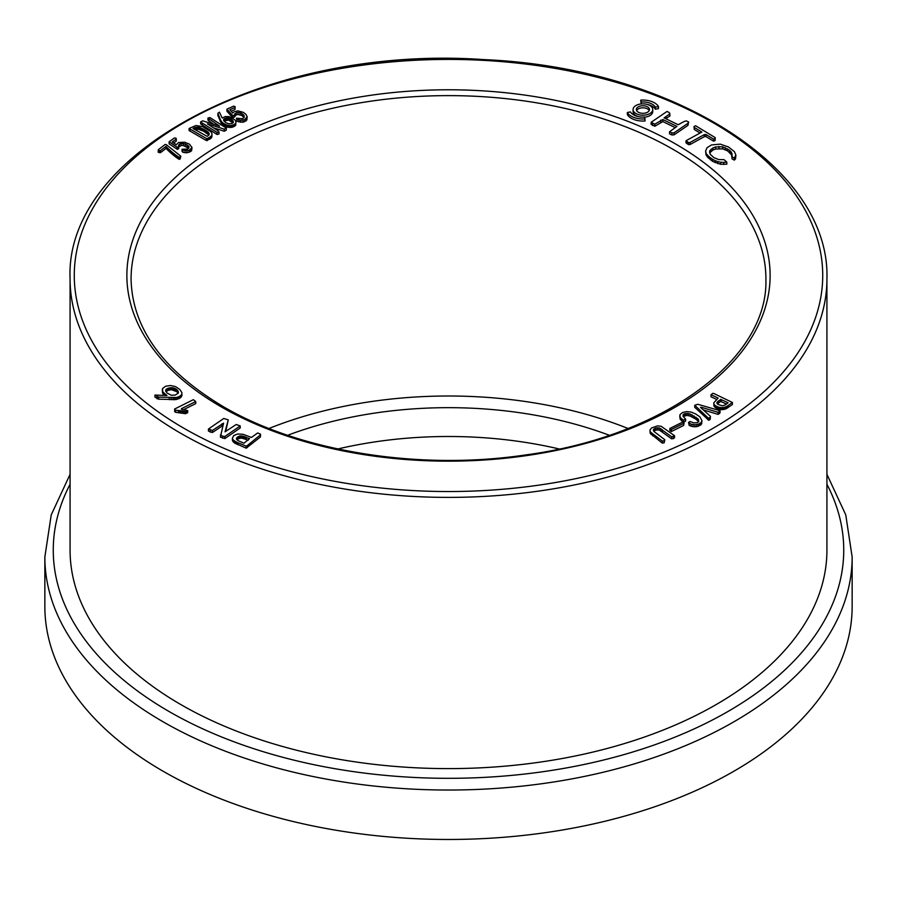 <?xml version="1.0" encoding="UTF-8"?>
<svg xmlns="http://www.w3.org/2000/svg" width="897" height="897" viewBox="0 0 897 897"><rect width="100%" height="100%" fill="white"/><g stroke="black" fill="none" stroke-linecap="round" stroke-linejoin="round"><path stroke-width="1.35" d="M658.476 106.552L655.359 107.147A13.119 7.568 0 0 0 641.176 102.023L640.738 100.15A16.404 9.463 180 0 1 658.476 106.552L658.476 108.615L655.359 109.21A13.119 7.568 0 0 0 647.376 104.467M641.142 103.94L640.738 100.15M181.429 408.684L195.748 401.542L193.337 399.681L174.623 409.021L174.713 411.678L175.666 412.317L185.477 413.708L187.708 412.665L187.708 410.602L181.429 409.234M183.65 409.637L195.748 403.594L195.748 401.542M225.674 431.535L228.264 419.886L223.802 418.451L208.44 429.024L208.44 431.087L212.398 432.511L222.961 425.47M208.44 429.024L212.398 430.448L223.588 423.137L220.37 437.131L224.833 438.566L240.205 427.992L240.205 425.929L236.236 424.505L225.046 431.816L228.264 419.886M165.328 394.119L166.932 395.476L154.979 395.061L154.979 397.124L158.567 399.176L176.059 399.569L180.028 398.089L181.912 395.622L181.878 392.628L179.849 389.477L175.543 386.618L170.497 385.508L165.541 386.259L162.514 388.58L162.884 393.693L164.286 395.353L164.252 393.267L165.328 394.119L165.328 395.409M260.444 436.94L260.522 434.148L257.674 432.971L251.463 437.433L243.065 434.305L237.582 433.991L233.68 435.594L232.401 438.252L232.401 440.315L234.151 442.748L246.17 448.186L260.444 436.94L260.522 434.148M166.057 148.397L175.307 156.717L179.198 159.386L180.151 158.971L180.824 156.213L166.382 144.72L165.216 144.439L158.691 149.418L158.13 152.165L160.462 152.669L166.057 148.397L166.057 146.346L166.808 149.216M653.498 429.45L655.898 427.97L659.217 427.903L671.752 436.839L674.533 435.718L661.179 426.31L657.523 425.873L651.614 427.914L649.977 429.988L650.157 433.262L662.266 443.096L664.184 442.815L664.823 439.754L654.003 431.502L653.498 429.45L653.498 430.717M653.823 431.21L655.898 430.033L659.217 429.966L671.752 438.902L674.533 437.781L674.533 435.718M178.772 147.041L181.16 145.516L183.313 145.516L188.729 148.263M179.501 144.092L181.16 143.453L185.231 143.935L189.189 146.906L187.608 149.059L182.024 149.272L182.887 150.236L189.11 150.371L192.003 147.568L189.536 144.215L184.625 142.208L178.537 142.522L176.317 144.765L172.19 141.917L176.294 139.057L176.036 138.183L174.466 137.925L169.118 141.771L169.118 143.834L177.449 149.395L178.772 148.51L178.57 145.213L179.501 144.092L179.501 146.155M173.704 142.915L176.294 141.121L176.294 139.057M182.024 149.272L182.024 151.335L182.887 152.299L186.912 152.815L191.61 150.763L192.003 147.568M683.581 425.47L684.086 423.126L682.583 422.117L669.868 428.474L669.868 430.538L671.36 431.535L683.581 425.47L684.086 423.126M683.312 414.38L687.012 413.349L690.23 414.033L698.438 419.303L698.741 421.646L697.451 422.622L693.807 422.891L690.118 421.512L688.526 422.409L691.06 424.18L694.917 424.774L698.393 424.214L701.028 422.678L702.003 420.626L699.862 416.825L695.713 413.988L691.004 412.037L686.474 411.6L682.438 412.553L679.993 414.638L680.173 419.314L683.57 422.252L685.611 421.108L685.611 419.056L682.931 416.264L683.312 414.38L683.312 416.443L687.012 415.412L690.23 416.096L696.061 419.258L698.617 421.736M688.526 422.409L689.199 425.458L692.977 426.692L696.745 426.692L701.028 424.73L702.003 420.626M211.883 137.017L211.972 133.518L210.941 131.747L202.61 126.612L195.995 125.502L189.099 128.473L189.099 130.536L206.422 140.571L210.997 138.306L212.028 134.258M701.589 407.339L718.093 412.317L720.044 410.68L697.81 404.3L694.749 405.253L694.749 407.305L708.787 420.278L710.189 419.392L710.458 416.399L700.456 407.328L701.589 407.339L701.589 408.359M703.315 409.918L718.093 414.38L720.044 412.743L720.044 410.68M213.363 127.8L224.284 131.22L226.313 130.155L226.313 128.092L209.909 117.563L207.925 118.068L207.925 120.12L213.598 124.246M207.925 118.068L219.552 126.107L202.666 120.826L200.636 121.891L200.636 123.954L217.04 134.494L219.025 133.989L219.025 131.926L218.049 130.783L207.409 123.876L224.284 129.157L226.313 128.092M221.256 123.214L226.605 126.948L231.919 127.374L235.776 125.109L235.855 121.465L235.003 119.94L229.363 116.644L225.304 116.543L222.221 118.045L219.44 112.181L217.87 113.325L217.87 115.388L221.256 123.214L221.256 121.162L221.783 121.835L221.783 123.898M711.018 394.714L718.127 398.055L713.81 402.82L714.102 406.352L717.914 408.976L721.962 409.682L725.819 408.92L732.412 404.536L732.412 402.484L713.866 393.525L712.745 393.357L711.018 394.714L711.018 396.777L716.815 399.501M226.919 109.176L232.816 115.691L234.465 114.995L236.102 112.809L237.974 112.405L241.742 113.403L244.141 115.59L243.793 117.933L242.022 118.707L236.505 118.18L236.965 119.234L240.676 120.265L244.791 119.66L247.157 116.632L245.823 114.255L243.412 112.383L237.884 110.858L234.05 111.822L232.738 113.033L229.845 109.726L234.98 107.472L235.07 106.597L233.657 106.138L226.919 109.176L226.919 111.228L232.816 117.742L234.465 117.059L236.102 114.861L237.974 114.468L241.742 115.466L244.029 117.518M231.191 111.183L234.98 109.535L235.07 106.597M236.505 118.18L236.965 121.297L242.975 122.25L246.899 119.895L247.157 116.632M627.339 114.569A16.404 9.463 0 0 0 645.078 120.972L644.64 117.036A13.119 7.568 180 0 1 630.456 111.912L627.339 112.506L627.339 114.569M633.069 109.535A9.833 5.685 0 0 0 642.914 115.208A9.833 5.685 0 0 0 652.747 109.535A9.833 5.685 0 0 0 649.865 105.521A9.833 5.685 0 0 0 639.146 104.287A9.833 5.685 0 0 0 633.069 109.535L633.069 111.587A9.833 5.685 0 0 0 638.451 116.655M644.674 117.182A9.833 5.685 0 0 0 652.747 111.587L652.747 109.535M709.684 150.842L712.902 148.005L715.66 146.951L722.601 146.772L729.822 150.416L732.008 153.611L732.075 156.84L734.329 158.074L735.876 155.024L734.419 151.683L728.532 147.007L720.291 144.148L711.512 144.933L707.083 147.669L705.603 151.145L706.948 156.538L712.644 161.404L720.661 164.286L726.805 164.185L726.805 162.133L724.036 159.655L718.721 159.576L713.833 157.603L710.233 154.295L709.684 150.842L709.684 152.894L712.902 150.057L715.66 149.014L722.601 148.835L727.658 150.909L731.717 155.013M731.649 155.349L732.075 158.904L734.329 160.137L735.562 158.836L735.876 155.024M665.843 118.718L670.003 115.881L669.341 112.596L666.998 111.452L651.144 122.284L651.144 124.335L654.821 126.242L662.861 121.577L675.206 127.598M651.144 122.284L654.821 124.178L662.861 119.514L676.932 126.387L669.554 131.769L669.554 133.832L671.898 134.976L674.062 134.864L687.932 125.389L688.683 122.037L686.34 120.893L684.243 121.431L678.188 124.739L664.116 117.877L666.034 116.532L666.034 118.583M693.986 126.555L694.289 127.452L701.858 132.027L686.003 140.773L688.56 142.589L690.118 142.444L704.392 134.572L705.939 134.505L713.507 139.08L715.077 138.53L715.245 137.645L695.567 125.737L693.986 126.555L694.289 129.516L700.075 133.014M686.003 140.773L686.003 142.825L688.56 144.652L690.118 144.507L704.392 136.636L705.939 136.557L713.507 141.132L715.077 140.594L715.245 137.645M70.078 278.911L70.078 550.119A378.422 218.476 0 0 0 180.914 704.616A378.422 218.476 0 0 0 593.321 751.978A378.422 218.476 0 0 0 826.922 550.119L826.922 278.911A378.422 218.476 180 0 1 593.321 480.758A378.422 218.476 180 0 1 180.914 433.397A378.422 218.476 180 0 1 70.078 278.911C64.371 152.064 270.715 44.581 483.685 59.594C671.965 67.488 830.678 167.257 826.922 278.911M44.85 556.992L44.85 606.428A403.65 233.041 0 0 0 163.075 771.218A403.65 233.041 0 0 0 602.975 821.73A403.65 233.041 0 0 0 852.15 606.428L852.15 556.992A403.65 233.041 180 0 1 602.975 772.295A403.65 233.041 180 0 1 163.075 721.782A403.65 233.041 180 0 1 44.85 556.992L51.241 514.856L70.078 474.311M337.855 448.96A294.328 169.925 180 0 1 559.145 448.96M269.022 428.474A314.511 181.586 180 0 1 627.978 428.474M287.668 435.28A294.328 169.925 180 0 1 609.332 435.28M655.359 107.147L655.359 109.21M641.176 102.023L641.176 103.94M687.046 141.681L687.046 143.744M688.56 142.589L688.56 144.652M690.118 142.444L690.118 144.507M704.392 134.572L704.392 136.636M705.939 134.505L705.939 136.557M713.507 139.08L713.507 141.132M715.077 138.53L715.077 140.594M694.289 127.452L694.289 129.516M652.545 123.472L652.545 125.524M654.821 124.178L654.821 126.242M660.775 120.12L660.775 122.183M662.861 119.514L662.861 121.577M669.554 131.769L671.898 132.913L671.898 134.976M671.898 132.913L674.062 132.812L674.062 134.864M674.062 132.812L687.932 123.326L687.932 125.389M687.932 123.326L688.683 122.037M666.034 116.532L670.003 113.818M710.884 149.328L710.884 151.391M712.902 148.005L712.902 150.057M715.66 146.951L715.66 149.014M718.957 146.435L718.957 148.487M722.601 146.772L722.601 148.835M725.359 147.657L725.359 149.709M727.658 148.846L727.658 150.909M729.822 150.416L729.822 152.479M731.324 152.019L731.324 154.071M732.075 156.84L732.075 158.904M734.329 158.074L734.329 160.137M735.562 156.784L735.562 158.836M705.603 151.145L706.051 155.046M706.051 152.983L706.948 156.538M706.948 154.486L708.361 156.067L708.361 158.119M708.361 156.067L710.312 157.726L710.312 159.789M710.312 157.726L712.644 159.341L712.644 161.404M712.644 159.341L715.111 160.619L715.111 162.682M715.111 160.619L717.712 161.583L717.712 163.635M717.712 161.583L720.661 162.234L720.661 164.286M720.661 162.234L723.733 162.424L723.733 164.476M723.733 162.424L726.805 162.133M649.226 110.566A6.559 3.79 0 0 0 647.544 108.918A6.559 3.79 0 0 0 636.601 110.566M647.544 106.855A6.559 3.79 0 0 0 640.402 106.037A6.559 3.79 0 0 0 636.354 109.535A6.559 3.79 0 0 0 642.914 113.314A6.559 3.79 0 0 0 649.473 109.535A6.559 3.79 0 0 0 647.544 106.855M627.339 112.506A16.404 9.463 0 0 0 645.078 118.92M236.965 119.234L236.965 121.297M238.894 119.951L238.894 122.014M240.676 120.265L240.676 122.328M242.975 120.187L242.975 122.25M244.791 119.66L244.791 121.712M246.07 118.886L246.07 120.949M246.899 117.832L246.899 119.895M234.98 107.472L234.98 109.535M232.491 115.41L232.491 117.473M232.816 115.691L232.816 117.742M234.465 114.995L234.465 117.059M234.756 113.773L234.756 115.825M236.102 112.809L236.102 114.861M237.974 112.405L237.974 114.468M240.071 112.697L240.071 114.749M241.742 113.403L241.742 115.466M243.199 114.468L243.199 116.532M244.141 115.59L244.141 117.328M716.95 402.585L720.627 399.367L728.095 402.753L724.967 405.085L722.298 405.814L718.048 404.457L716.95 402.585L716.95 403.336M717.095 402.271L717.095 403.616M717.331 401.934L717.331 403.897M717.387 403.942L720.627 401.43L726.536 404.087M717.645 401.587L717.645 403.65M718.037 401.228L718.037 403.291M718.519 400.869L718.519 402.921M720.627 399.367L720.627 401.43M721.154 399.49L721.154 401.553M713.81 402.82L714.102 406.352M713.821 403.515L713.821 405.567M714.102 404.289L714.662 407.081M714.662 405.018L715.503 405.713L715.503 407.776M715.503 405.713L716.613 406.352L716.613 408.415M716.613 406.352L717.914 406.924L717.914 408.976M717.914 406.924L719.248 407.316L719.248 409.38M719.248 407.316L720.594 407.552L720.594 409.615M720.594 407.552L721.962 407.63L721.962 409.682M721.962 407.63L723.318 407.53L723.318 409.593M723.318 407.53L724.597 407.272L724.597 409.335M724.597 407.272L725.819 406.857L725.819 408.92M725.819 406.857L726.985 406.274L726.985 408.337M726.985 406.274L728.084 405.545L728.084 407.608M728.084 405.545L732.412 402.484M223.588 119.57L225.338 118.202L228.657 118.034L231.74 119.615L233.343 121.611L232.076 123.506L228.769 123.808L225.539 122.53L223.588 120.243M223.745 119.245L223.745 120.647M223.981 121.039L228.657 120.097L232.985 122.923M224.015 118.942L224.015 120.994M224.385 118.651L224.385 120.714M224.844 118.404L224.844 120.467M225.338 118.202L225.338 120.254M225.876 118.045L225.876 120.108M226.459 117.944L226.459 120.007M227.087 117.888L227.087 119.951M227.659 117.888L227.659 119.951M228.152 117.933L228.152 119.996M228.657 118.034L228.657 120.097M229.172 118.18L229.172 120.243M229.688 118.37L229.688 120.433M230.204 118.617L230.204 120.68M230.72 118.909L230.72 120.972M231.247 119.245L231.247 121.308M231.74 119.615L231.74 121.667M232.166 119.963L232.166 122.026M232.525 120.31L232.525 122.373M232.828 120.647L232.828 122.71M233.063 120.972L233.063 122.833M233.231 121.297L233.231 122.575M233.343 121.611L233.332 122.351M221.783 121.835L222.523 124.605M222.523 122.553L223.409 123.248L223.409 125.311M223.409 123.248L224.328 123.842L224.328 125.894M224.328 123.842L225.394 124.391L225.394 126.443M225.394 124.391L226.605 124.896L226.605 126.948M226.605 124.896L227.905 125.266L227.905 127.329M227.905 125.266L229.24 125.468L229.24 127.531M229.24 125.468L230.607 125.479L230.607 127.542M230.607 125.479L231.919 125.311L231.919 127.374M231.919 125.311L233.164 124.952L233.164 127.015M233.164 124.952L234.33 124.403L234.33 126.466M234.33 124.403L235.238 123.752L235.238 125.815M235.238 123.752L235.776 123.046L235.776 125.109M235.776 123.046L235.956 122.284M217.87 113.325L220.068 118.841L220.068 120.893M220.068 118.841L220.471 121.779M220.471 119.727L220.875 122.564M220.875 120.501L221.256 121.162M224.284 129.157L224.284 131.22M208.9 119.211L208.9 121.274M218.139 125.064L218.139 125.67M200.636 121.891L202.262 123.057L202.262 125.12M202.262 123.057L217.04 132.431L217.04 134.494M217.04 132.431L219.025 131.926M694.749 405.253L707.655 417.497L707.655 419.561M707.655 417.497L708.787 418.215L708.787 420.278M708.787 418.215L710.189 417.329L710.189 419.392M710.189 417.329L710.458 416.399M718.093 412.317L718.093 414.38M719.506 411.476L719.506 413.528M198.372 127.217L203.697 129.19L208.586 132.565L208.945 135.021L207.173 136.355L193.001 128.518L198.372 127.217L198.372 129.28L203.697 131.242L208.911 135.055M199.123 127.352L199.123 129.415M199.93 127.565L199.93 129.628M200.793 127.856L200.793 129.919M201.702 128.226L201.702 130.278M202.677 128.663L202.677 130.727M203.697 129.19L203.697 131.242M204.763 129.785L204.763 131.837M205.805 130.401L205.805 132.464M206.702 130.996L206.702 133.048M207.465 131.545L207.465 133.608M208.093 132.072L208.093 134.135M208.586 132.565L208.586 134.628M208.945 133.025L208.956 134.999M209.158 133.451L209.158 134.628M193.685 128.125L193.685 128.966M194.38 127.755L194.38 129.37M194.828 129.628L198.372 129.28M195.109 127.464L195.109 129.527M195.871 127.273L195.871 129.336M196.667 127.172L196.667 129.224M197.497 127.15L197.497 129.213M189.099 128.473L190.029 129.033L190.029 131.097M190.029 129.033L206.422 138.508L206.422 140.571M206.422 138.508L207.386 138.519L207.386 140.571M207.386 138.519L209.315 137.398L209.315 139.461M209.315 137.398L210.246 136.837L210.246 138.9M210.246 136.837L210.997 136.243L210.997 138.306M210.997 136.243L211.535 135.615L211.535 137.678M211.535 135.615L211.883 134.954M679.724 415.939L680.173 419.314M680.173 417.251L681.462 418.675L681.462 420.738M681.462 418.675L683.57 420.188L683.57 422.252M683.57 420.188L685.611 419.056M684.299 413.775L684.299 415.827M685.555 413.427L685.555 415.49M687.012 413.349L687.012 415.412M688.571 413.539L688.571 415.603M690.23 414.033L690.23 416.096M692.08 414.84L692.08 416.903M694.143 415.973L694.143 418.036M696.061 417.206L696.061 419.258M697.485 418.316L697.485 420.368M698.438 419.303L698.438 421.366M689.199 423.406L689.199 425.458M691.06 424.18L691.06 426.243M692.977 424.64L692.977 426.692M694.917 424.774L694.917 426.826M696.745 424.629L696.745 426.692M698.393 424.214L698.393 426.277M699.873 423.53L699.873 425.593M701.028 422.678L701.028 424.73M701.734 421.702L701.734 423.765M669.868 428.474L671.36 429.484L671.36 431.535M671.36 429.484L683.581 423.418M182.887 150.236L182.887 152.299M185.051 150.685L185.051 152.748M186.912 150.752L186.912 152.815M189.11 150.371L189.11 152.434M190.669 149.62L190.669 151.671M191.61 148.7L191.61 150.763M169.118 141.771L177.023 147.108L177.023 149.171M177.023 147.108L177.449 149.395M177.449 147.332L178.772 146.446M181.16 143.453L181.16 145.516M183.313 143.464L183.313 145.516M185.231 143.935L185.231 145.987M187.069 144.776L187.069 146.839M188.426 145.74L188.426 147.803M649.977 429.988L650.157 433.262M650.157 431.199L651.009 434.473M651.009 432.421L652.5 433.643L652.5 435.707M652.5 433.643L662.266 441.032L662.266 443.096M662.266 441.032L664.184 440.763L664.184 442.815M664.184 440.763L664.823 439.754M654.406 428.62L654.406 430.672M655.898 427.97L655.898 430.033M657.535 427.723L657.535 429.775M659.217 427.903L659.217 429.966M660.831 428.62L660.831 430.672M662.39 429.764L662.39 431.816M671.752 436.839L671.752 438.902M673.546 436.637L673.546 438.689M166.808 147.153L167.582 150.023M167.582 147.96L168.367 150.819M168.367 148.756L169.174 149.53L169.174 151.593M169.174 149.53L170.004 150.304L170.004 152.367M170.004 150.304L170.845 151.055L170.845 153.118M170.845 151.055L171.708 151.806L171.708 153.858M171.708 151.806L172.583 152.535L172.583 154.598M172.583 152.535L173.469 153.252L173.469 155.316M173.469 153.252L174.388 153.959L174.388 156.022M174.388 153.959L175.307 154.665L175.307 156.717M175.307 154.665L176.261 155.349L176.261 157.401M176.261 155.349L177.225 156.022L177.225 158.074M177.225 156.022L178.2 156.672L178.2 158.735M178.2 156.672L179.198 157.323L179.198 159.386M179.198 157.323L180.151 156.908L180.151 158.971M180.151 156.908L180.824 156.213M158.13 150.102L159.363 150.64L159.363 152.703M159.363 150.64L160.462 150.606L160.462 152.669M160.462 150.606L166.057 146.346M236.483 438.341L236.483 439.104M236.707 437.915L238.77 436.323L241.405 435.931L249.557 438.633L243.939 443.219L237.929 440.539L236.943 439.777L237.582 439.093L241.405 437.994L248.267 440.158M237.066 437.478L237.066 439.541M237.582 437.03L237.582 439.093M238.165 436.637L238.165 438.689M238.77 436.323L238.77 438.386M239.398 436.099L239.398 438.162M240.06 435.964L240.06 438.016M240.744 435.908L240.744 437.971M241.405 435.931L241.405 437.994M241.999 435.998L241.999 438.061M242.639 436.11L242.639 438.173M243.3 436.267L243.3 438.33M244.006 436.458L244.006 438.521M244.735 436.704L244.735 438.756M245.509 436.974L245.509 439.037M246.305 437.299L246.305 439.351M232.401 438.252L232.772 441.257M232.772 439.194L233.343 442.008M233.343 439.945L234.151 440.685L234.151 442.748M234.151 440.685L235.205 441.402L235.205 443.454M235.205 441.402L236.494 442.098L236.494 444.161M236.494 442.098L238.008 442.77L238.008 444.834M238.008 442.77L246.17 446.123L246.17 448.186M246.17 446.123L247.292 445.562L247.292 447.625M247.292 445.562L260.444 434.877M165.743 389.915L169.264 387.93L173.794 388.031L176.799 389.612L176.799 391.675L178.133 393.312L175.072 395.129L171.192 395.207L166.92 392.942L165.743 389.915L165.743 391.26M176.799 389.612L177.326 392.18M177.326 390.117L177.741 392.673M177.741 390.61L178.055 393.155M178.055 391.092L178.268 392.987M178.268 391.574L178.38 392.527M178.38 392.034L178.111 393.346M165.934 391.686L168.501 390.206L171.562 389.747L176.799 391.675M166.023 389.5L166.023 391.563M166.45 389.119L166.45 391.182M167.021 388.76L167.021 390.823M167.728 388.423L167.728 390.487M168.501 388.143L168.501 390.206M169.264 387.93L169.264 389.993M170.026 387.784L170.026 389.836M170.8 387.706L170.8 389.758M171.562 387.683L171.562 389.747M172.325 387.739L172.325 389.803M173.076 387.863L173.076 389.926M173.794 388.031L173.794 390.094M174.466 388.255L174.466 390.307M175.106 388.513L175.106 390.576M175.711 388.838L175.711 390.89M176.272 389.197L176.272 391.26M154.979 395.061L158.567 397.113L176.059 397.506L176.059 399.569M174.59 397.674L174.59 399.726M176.059 397.506L177.561 397.147L177.561 399.199M177.561 397.147L178.918 396.653L178.918 398.705M178.918 396.653L180.028 396.026L180.028 398.089M180.028 396.026L180.981 395.241L180.981 397.304M180.981 395.241L181.62 394.422L181.62 396.485M181.62 394.422L181.912 393.57M162.312 389.455L162.458 392.594M162.458 390.531L162.884 393.693M162.884 391.63L163.433 394.501M163.433 392.438L164.252 393.267M157.087 396.721L157.087 398.784M158.567 397.113L158.567 399.176M169.241 397.629L169.241 399.692M171.215 397.696L171.215 399.759M173.076 397.707L173.076 399.77M210.234 430.156L210.234 432.219M212.398 430.448L212.398 432.511M222.008 423.833L222.008 425.896M220.37 435.067L222.658 436.177L222.658 438.241M222.658 436.177L224.833 436.503L224.833 438.566M224.833 436.503L240.205 425.929M174.623 409.021L174.713 411.678M174.713 409.615L175.666 410.254L175.666 412.317M175.666 410.254L178.346 410.456L178.346 412.508M178.346 410.456L179.736 410.602L179.736 412.665M179.736 410.602L181.138 410.792L181.138 412.855M181.138 410.792L182.562 411.028L182.562 413.091M182.562 411.028L184.02 411.308L184.02 413.371M184.02 411.308L185.477 411.645L185.477 413.708M185.477 411.645L186.61 411.162L186.61 413.214M186.61 411.162L187.708 410.602M183.885 428.25A374.217 216.054 0 0 0 809.969 331.397A374.217 216.054 0 0 0 351.646 66.782A374.217 216.054 0 0 0 183.885 428.25M221.077 406.778A321.631 185.69 180 0 1 365.258 96.114A321.631 185.69 180 0 1 759.165 323.537A321.631 185.69 180 0 1 221.077 406.778M70.078 484.268A395.241 228.186 0 0 0 169.017 711.478A395.241 228.186 0 0 0 651.401 745.956A395.241 228.186 0 0 0 826.922 484.268M765.915 279.909A317.426 183.257 0 0 0 448.5 95.62A317.426 183.257 0 0 0 131.085 279.909C132.543 328.537 163.243 370.753 223.174 406.565C299.822 451.628 419.101 470.802 525.463 454.958C663.836 436.604 767.899 359.26 765.915 279.909M826.922 474.311L845.759 514.856L852.15 556.992"/></g></svg>
